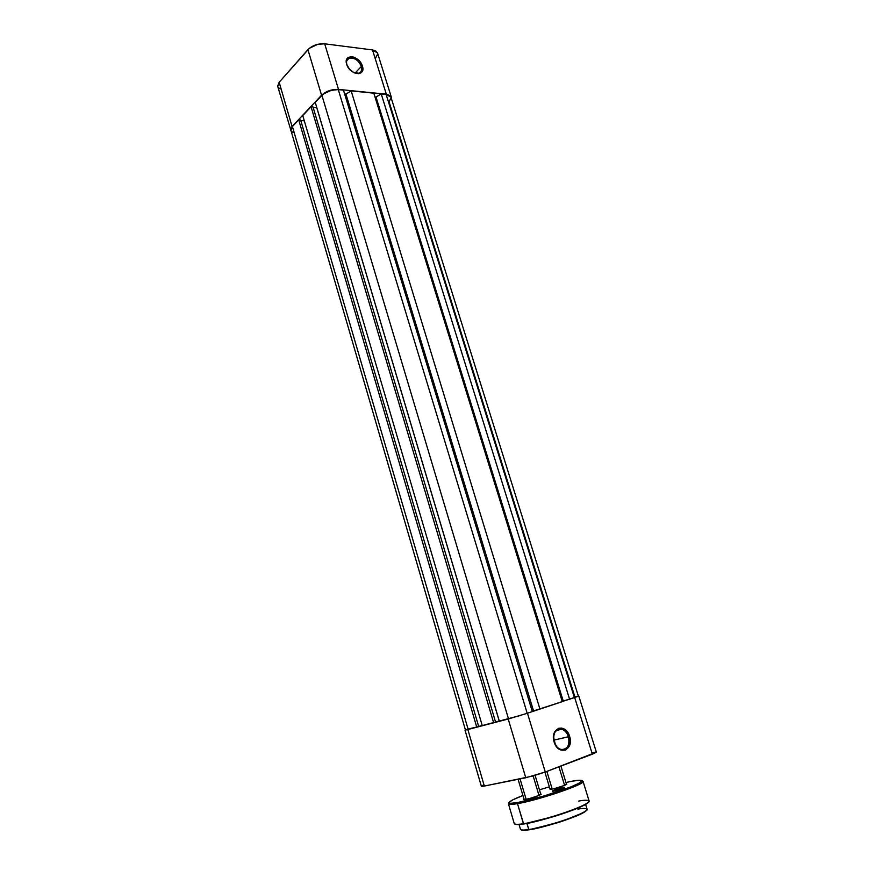 <?xml version="1.0" encoding="UTF-8"?>
<svg xmlns="http://www.w3.org/2000/svg" width="874" height="874" viewBox="0 0 874 874"><rect width="100%" height="100%" fill="white"/><g stroke="black" fill="none" stroke-linecap="round" stroke-linejoin="round"><path stroke-width="1.31" d="M346.902 64.785L347.371 66.009L346.902 64.785C346.017 61.399 346.781 59.17 349.207 58.077C354.451 57.411 358.504 60.208 361.377 66.468L362.404 66.107C366.195 77.01 349.698 75.23 346.683 64.272L349.469 69.166L353.981 72.717L358.679 73.711L361.115 72.75L362.546 70.652L362.765 67.735L360.82 62.808L356.767 58.667L353.555 57.072L350.485 56.69L347.153 58.525L346.279 61.082L346.683 64.272C342.99 53.27 359.476 55.335 362.404 66.107L361.377 66.468C362.284 69.887 361.497 72.138 359.006 73.219L353.915 72.684C359.848 74.454 362.328 72.389 361.377 66.468L355.019 73.11L361.377 66.468C358.679 56.548 343.515 54.669 346.902 64.785M290.572 130.565L292.08 126.533L279.167 82.265L307.921 49.654L321.566 95.233L292.08 126.533L279.167 82.265L277.757 86.515L291.326 131.799L290.572 129.013L292.08 126.533L321.566 95.233L329.203 90.678L338.5 89.399L386.319 94.184L390.591 95.845L391.344 98.445L391.29 96.981L386.319 94.184L338.5 89.399L324.691 43.82L317.83 44.29L309.352 48.289L279.167 82.265L277.67 86.1M375.667 57.968L377.666 54.002M377.524 53.019L375.733 50.932L372.51 49.927L324.691 43.82L372.51 49.927L386.319 94.184L372.51 49.927L377.524 52.997L391.279 96.97M278.063 87.214L280.117 88.951M307.921 49.654L321.566 95.233C326.122 91.136 331.77 89.192 338.5 89.399L324.691 43.82C317.972 43.46 312.389 45.404 307.921 49.654M390.929 97.112L387.838 94.698L381.217 93.9L376.028 97.047L374.979 96.938L376.028 97.047L563.238 701.035L569.586 699.233L381.217 93.9L376.028 97.047L563.238 701.035L574.404 697.638L386.111 94.392L381.217 93.9L569.586 699.233L578.37 696.152L390.929 97.101L386.111 94.392L574.404 697.638L578.37 696.13L574.884 696.895L389.017 101.668L391.039 98.008M563.238 701.035L562.201 701.385L563.238 701.035M562.288 701.658L373.81 93.168L351.162 90.896L539.935 709.076L562.288 701.658L373.81 93.168L351.162 90.896L345.951 94.108L533.533 710.89L539.935 709.076L351.162 90.896L345.951 94.108L344.629 93.977L345.951 94.108L533.533 710.89L532.233 711.327L562.288 701.658M532.321 711.611L343.46 90.131L338.293 89.618L527.197 713.304L532.321 711.611L343.46 90.131L338.293 89.618C331.781 89.41 326.308 91.3 321.894 95.266L508.515 718.898L527.197 713.304L338.293 89.618L331.617 90.175L323.304 93.988L315.23 102.334L499.371 721.279L508.515 718.898L321.894 95.266L315.23 102.334L499.371 721.279L520.172 715.533L465.023 730.129L467.852 729.539L484.327 786.065L532.594 776.079L545.278 772.015L596.363 752.164L578.785 696.01L532.321 711.611M499.251 720.886L316.847 107.764L313.165 107.491L316.803 107.808L499.196 720.897L495.58 722.088L499.251 720.886M495.591 722.132L313.001 106.934L311.057 106.759L493.646 722.776L495.591 722.132L313.001 106.934L311.057 106.759L302.754 115.565L482.295 725.737L493.646 722.776L311.057 106.759L302.754 115.565L482.295 725.737L495.591 722.132M304.294 120.831L300.787 120.546L304.294 120.831M478.679 726.513L482.186 725.354L478.679 726.513M467.033 729.309L478.69 726.545L300.634 120.022L298.7 119.869L476.767 727.19L478.69 726.545L300.634 120.022L298.7 119.869L292.397 126.555L468.169 729.429L476.767 727.19L298.7 119.869L292.397 126.555L290.944 130.455L465.438 729.998L468.169 729.429L292.397 126.555L290.856 130.084M291.217 131.089L293.183 132.64M554.182 741.906C557.863 755.06 572.809 749.499 568.45 736.782L569.63 736.432C574.382 750.253 558.147 756.316 554.127 742.004L554.182 741.906C552.761 733.177 555.274 728.949 561.731 729.222C564.844 730.271 567.084 732.794 568.45 736.782C569.914 745.566 567.368 749.794 560.802 749.488C557.732 748.395 555.525 745.872 554.182 741.906L553.439 737.58L554.815 731.636L558.562 728.282L561.785 728.075L565.008 729.55L568.832 734.368L570.34 740.813L569.018 746.746L565.303 750.165L560.409 749.903L557.328 747.652L554.127 742.004C549.484 727.976 565.74 722.361 569.63 736.432L554.793 739.928L568.45 736.782C564.866 723.836 549.91 729.014 554.182 741.906M555.405 744.757L553.559 737.077L555.405 744.757M482.951 785.267L481.432 786.13L482.896 786.327L525.777 777.762L508.198 719.007L467.852 729.539L484.327 786.065L481.366 786.294L465.023 730.129M596.134 752.055L592.583 752.536M578.785 696.01L527.47 713.239L545.278 772.015L592.364 754.175L574.688 697.561L592.364 754.175L596.363 752.164M545.278 772.015L527.47 713.239L508.198 719.007L525.777 777.762L545.278 772.015M546.851 771.414L552.204 789.08L546.851 771.414M520.063 778.909L526.148 799.328L520.063 778.909M533.129 775.937L538.996 795.438M558.934 766.837L564.593 785.365M577.889 809.127C582.75 808.221 585.82 808.242 587.088 809.204C586.836 811.433 577.998 815.508 560.573 821.44C544.731 826.258 534.112 828.956 528.737 829.535L529.098 829.787C534.232 829.229 544.316 826.695 559.36 822.183C576.206 816.567 585.372 812.492 586.869 809.936M578.741 801.065C584.225 800.005 587.678 799.983 589.109 800.988C588.792 803.392 578.817 807.915 559.196 814.557C541.367 819.976 529.436 823.024 523.428 823.723L523.799 823.974C529.546 823.308 540.908 820.424 557.874 815.333C576.884 809.029 587.23 804.495 588.89 801.742M571.989 781.225L565.948 782.503L571.989 781.225C580.216 779.488 589.524 779.324 570.471 787.059C549.637 795.165 524.094 801.622 517.856 802.507L517.484 803.643C523.417 802.802 535.281 799.688 553.056 794.291C572.634 787.769 582.63 783.454 583.045 781.367C586.05 783.945 538.406 800.202 517.484 803.643L523.428 823.723C544.568 820.73 592.288 804.113 589.109 800.988C589.262 802.594 585.154 805.118 576.774 808.559L555.569 816.043L523.646 823.974L517.484 803.643C511.782 804.626 508.766 804.714 508.45 803.894C509.531 804.681 512.546 804.593 517.484 803.643L517.856 802.507L510.777 803.304L509.247 803.031L509.127 802.321L512.962 799.765L522.925 795.515C501.884 803.588 509.138 804.32 517.856 802.507L543.552 796.138L570.471 787.059L578.85 783.322L581.953 780.941L579.484 780.22L572.153 781.192M551.822 789.156L549.954 788.829L550.063 789.375L554.575 788.545L564.178 785.529L566.723 784.317L566.374 783.891L566.45 784.491C562.67 786.283 557.798 787.835 551.822 789.156M525.744 799.404L523.974 799.033L523.624 799.546L524.728 799.557L530.147 798.366L539.509 795.22L541.268 794.182L540.689 793.963L540.755 794.608C536.8 796.476 531.796 798.071 525.744 799.404M562.528 788.577L554.542 790.981L562.528 788.577M563.118 787.408L562.79 788.468L564.44 787.245L559.884 788.173L552.455 791.32C552.226 790.533 555.777 789.233 563.118 787.408L564.451 787.714L553.624 791.167L562.78 788.479L563.118 787.408M528.737 829.535C547.616 826.99 589.928 812.164 587.088 809.204C587.241 810.711 583.603 813.006 576.184 816.108L557.394 822.795L528.956 829.787L526.924 823.428L528.737 829.535C524.28 830.3 521.527 830.224 520.478 829.306C520.828 830.213 523.581 830.289 528.737 829.535M539.444 789.823L549.353 786.829L539.444 789.823M523.799 823.974L523.646 823.974C517.856 824.87 514.731 824.739 514.262 823.592C514.622 824.553 517.681 824.597 523.428 823.723C518.457 824.597 515.398 824.553 514.262 823.592L508.45 803.894L509.105 802.354M526.377 823.537L557.503 815.453L574.535 809.477L585.82 804.331M515.343 824.357L521.505 824.291M531.403 829.415L562.266 821.243L584.127 812.328M521.592 830.082L527.055 830.06M538.81 794.848L540.656 794.663L538.81 794.848M564.407 784.776L566.33 784.568L564.407 784.776M514.862 824.095C516.359 824.783 519.309 824.75 523.701 823.985M521.079 829.808C522.444 830.453 525.088 830.453 528.999 829.797M529.098 829.787L528.945 829.787C523.755 830.562 520.926 830.398 520.478 829.306L519.069 824.532M346.76 60.688L349.207 58.077M556.235 730.533L561.731 729.222M560.922 766.083L566.538 784.437M535.096 775.369L540.864 794.532M518.096 779.302L524.149 799.601M544.906 772.157L550.117 789.375M589.109 800.988L583.045 781.367L581.647 780.449M587.088 809.204L585.624 804.441"/></g></svg>
